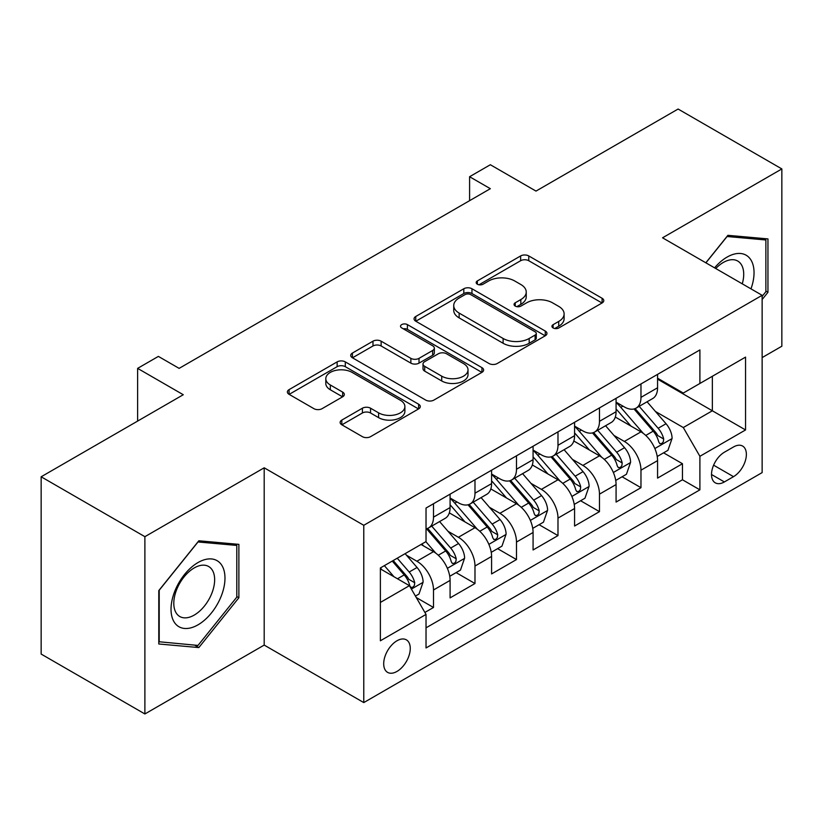 <?xml version="1.0" encoding="UTF-8"?>
<svg xmlns="http://www.w3.org/2000/svg" width="823" height="823" viewBox="0 0 823 823"><rect width="100%" height="100%" fill="white"/><g stroke="black" fill="none" stroke-linecap="round" stroke-linejoin="round"><path stroke-width="1.23" d="M553.118 327.955A4.033 2.325 0 0 0 558.817 327.955L602.097 302.967A5.761 3.323 0 0 0 603.784 300.621A5.761 3.323 0 0 0 602.097 298.265L528.778 255.943A5.761 3.323 0 0 0 520.63 255.943L477.361 280.921A4.033 2.325 0 0 0 476.178 282.567A4.033 2.325 0 0 0 477.361 284.213A4.033 2.325 0 0 0 483.06 284.213L488.656 280.982A18.435 10.637 0 0 1 514.725 280.982L520.836 284.511A18.435 10.637 0 0 1 526.236 292.042A18.435 10.637 0 0 1 520.836 299.562L515.239 302.792A4.033 2.325 0 0 0 514.056 304.438A4.033 2.325 0 0 0 515.239 306.084A4.033 2.325 0 0 0 520.938 306.084L526.545 302.854A18.435 10.637 0 0 1 552.603 302.854L558.714 306.382A18.435 10.637 0 0 1 564.115 313.902A18.435 10.637 0 0 1 558.714 321.433L553.118 324.663A4.033 2.325 0 0 0 551.935 326.309A4.033 2.325 0 0 0 553.118 327.955L553.118 324.663M396.974 671.434A18.775 10.843 120 0 0 409.247 654.892A18.775 10.843 120 0 0 406.367 639.841A18.775 10.843 120 0 0 396.974 640.778A18.775 10.843 120 0 0 384.711 657.32A18.775 10.843 120 0 0 387.592 672.37A18.775 10.843 120 0 0 396.974 671.434M341.823 420.08A5.761 3.323 0 0 0 340.136 422.436A5.761 3.323 0 0 0 341.823 424.781L362.398 436.663A5.761 3.323 0 0 0 370.545 436.663L418.609 408.908A5.761 3.323 0 0 0 420.286 406.562A5.761 3.323 0 0 0 418.609 404.206L345.29 361.883A5.761 3.323 0 0 0 337.142 361.883L289.079 389.629A5.761 3.323 0 0 0 287.392 391.974A5.761 3.323 0 0 0 289.079 394.33L313.923 408.671A5.761 3.323 0 0 0 322.071 408.671L342.635 396.799A5.761 3.323 0 0 0 344.323 394.443A5.761 3.323 0 0 0 342.635 392.098L330.321 384.979A15.411 8.899 0 0 1 325.805 378.693A15.411 8.899 0 0 1 335.321 370.473A15.411 8.899 0 0 1 352.11 372.397L400.379 400.266A15.411 8.899 0 0 1 404.885 406.562A15.411 8.899 0 0 1 395.379 414.782A15.411 8.899 0 0 1 378.59 412.848L370.545 408.208A5.761 3.323 0 0 0 362.398 408.208L341.823 420.08L341.823 424.781M762.139 357.594L781.85 346.216L781.85 168.931L678.111 109.037L535.989 191.09L490.343 164.734L469.594 176.719L490.343 188.693L179.126 368.375L158.376 356.4L137.626 368.375L137.626 421.078M144.889 536.678L144.889 713.963L264.193 645.088L264.193 467.803L144.889 536.678L41.15 476.784L183.272 394.731L137.626 368.375M264.193 467.803L363.776 525.3L762.139 295.303L762.139 472.597L363.776 702.585L363.776 525.3M781.85 168.931L662.546 237.806L762.139 295.303M489.068 363.529A5.761 3.323 0 0 0 497.215 363.529L545.279 335.774A5.761 3.323 0 0 0 546.966 333.428A5.761 3.323 0 0 0 545.279 331.072L471.96 288.75A5.761 3.323 0 0 0 463.812 288.75L415.749 316.495A5.761 3.323 0 0 0 414.062 318.84A5.761 3.323 0 0 0 415.749 321.196L489.068 363.529M403.311 328.83A4.033 2.325 0 0 1 407.406 329.395L407.406 324.601L481.939 367.644A5.761 3.323 0 0 1 483.626 369.99A5.761 3.323 0 0 1 481.939 372.346L433.875 400.091A5.761 3.323 0 0 1 425.728 400.091L352.419 357.768L352.419 353.057A5.761 3.323 0 0 0 350.732 355.413A5.761 3.323 0 0 0 352.419 357.768M352.419 353.057L372.984 341.185A5.761 3.323 0 0 1 381.131 341.185L410.862 358.355A5.761 3.323 0 0 0 419.01 358.355L432.651 350.475A5.761 3.323 0 0 0 434.338 348.119A5.761 3.323 0 0 0 432.651 345.773L401.696 327.893A4.033 2.325 0 0 1 400.523 326.247A4.033 2.325 0 0 1 403.013 324.097A4.033 2.325 0 0 1 407.406 324.601M144.889 713.963L41.15 654.069L41.15 476.784M424.884 612.446L433.495 607.477L416.273 597.529M406.48 555.216L416.891 561.235A23.476 13.549 60 0 1 433.495 589.988L450.088 580.4L450.088 597.889L474.984 583.517L456.107 572.613M447.969 531.257L458.39 537.275A23.476 13.549 60 0 1 474.984 566.029L491.588 556.441L491.588 573.929L516.484 559.558L497.606 548.653M489.469 507.307L499.89 513.315A23.476 13.549 60 0 1 516.484 542.069L533.078 532.481L533.078 549.97L557.984 535.598L539.096 524.704M530.958 483.348L541.38 489.366A23.476 13.549 60 0 1 557.984 518.109L574.577 508.532L574.577 526.02L599.473 511.639L580.596 500.744M572.458 459.388L582.879 465.406A23.476 13.549 60 0 1 599.473 494.15L616.077 484.572L616.077 502.061L640.973 487.689L640.973 470.2A23.476 13.549 -120 0 0 624.369 441.447L613.958 435.429M622.095 476.784L640.973 487.689M450.088 580.4A23.476 13.549 -120 0 0 433.495 551.647L421.047 544.466M491.588 556.441A23.476 13.549 -120 0 0 474.984 527.697L449.327 512.873M533.078 532.481A23.476 13.549 -120 0 0 516.484 503.738L490.827 488.924M574.577 508.532A23.476 13.549 -120 0 0 557.984 479.778L532.316 464.964M616.077 484.572A23.476 13.549 -120 0 0 599.473 455.819L573.816 441.005M733.509 446.961L724.374 452.228A18.188 10.504 120 0 0 712.492 468.256A18.188 10.504 120 0 0 715.28 482.834A18.188 10.504 120 0 0 724.374 481.939L733.509 476.661A18.188 10.504 120 0 0 745.391 460.633A18.188 10.504 120 0 0 742.603 446.056A18.188 10.504 120 0 0 733.509 446.961M380.38 602.436L409.422 585.667L426.026 614.421L426.026 647.958L699.9 489.839L699.9 456.302L683.296 427.549L655.447 411.479M426.026 614.421L380.38 640.778L380.38 567.942L426.026 541.585L426.026 508.048L699.9 349.929L699.9 383.467L745.545 357.12L745.545 429.945L699.9 456.302M450.088 497.987L458.39 502.781A23.476 13.549 60 0 0 470.128 503.943L486.722 494.356A23.476 13.549 -120 0 0 491.588 483.615L491.588 470.19M491.588 474.027L499.89 478.821A23.476 13.549 60 0 0 511.618 479.984L528.222 470.396A23.476 13.549 -120 0 0 533.078 459.656L533.078 446.241M533.078 450.068L541.38 454.862A23.476 13.549 60 0 0 553.118 456.024L569.722 446.447A23.476 13.549 -120 0 0 574.577 435.696L574.577 422.281M574.577 426.119L582.879 430.902A23.476 13.549 60 0 0 594.618 432.065L611.211 422.487A23.476 13.549 -120 0 0 616.077 411.737L616.077 398.322M426.026 627.836L682.462 479.778L682.462 463.73L657.567 478.101L657.567 460.613A23.476 13.549 -120 0 0 640.973 431.859L615.306 417.045M616.077 402.159L624.369 406.953A23.476 13.549 -120 0 0 636.107 408.115A23.476 13.549 -120 0 0 640.973 397.365L640.973 383.95M636.107 408.115L652.711 398.527A23.476 13.549 -120 0 0 657.567 387.777L657.567 374.362M433.495 503.738L433.495 517.153A23.476 13.549 60 0 1 428.629 527.893A23.476 13.549 60 0 1 426.026 528.85M428.629 527.893L445.233 518.315A23.476 13.549 -120 0 0 450.088 507.565L450.088 494.15M474.984 479.778L474.984 493.193A23.476 13.549 60 0 1 470.128 503.943M516.484 455.819L516.484 469.233A23.476 13.549 60 0 1 511.618 479.984M557.984 431.859L557.984 445.284A23.476 13.549 60 0 1 553.118 456.024M599.473 407.91L599.473 421.325A23.476 13.549 60 0 1 594.618 432.065M599.473 494.15L599.473 511.639M557.984 518.109L557.984 535.598M516.484 542.069L516.484 559.558M474.984 566.029L474.984 583.517M433.495 589.988L433.495 607.477M409.422 585.667L380.38 568.899M683.296 427.549L712.348 410.78L712.348 376.286L745.545 357.12M657.567 379.156L745.545 429.945M657.567 378.199L683.296 393.055L699.9 383.467M264.193 645.088L363.776 702.585M469.594 176.719L469.594 200.678M663.585 452.825L682.462 463.73M682.462 479.778L699.9 489.839M762.139 299.521L767.952 292.299L767.952 238.907L727.902 235.327L705.825 262.794M158.788 643.987L198.837 647.567L238.876 597.755L238.876 544.363L198.837 540.783L158.788 590.595L158.788 643.987M765.874 291.095L767.952 292.299M236.798 596.552L238.876 597.755M194.598 645.119L198.837 647.567M554.733 328.521L558.714 326.227A18.435 10.637 0 0 0 564.115 318.696L564.115 313.902M526.236 292.042L526.236 296.825A18.435 10.637 0 0 1 520.836 304.356L516.844 306.66M602.025 303.018L528.778 260.726A5.761 3.323 0 0 0 520.63 260.726L478.965 284.789M545.196 335.825L471.96 293.533A5.761 3.323 0 0 0 463.812 293.533L415.831 321.237M535.094 335.074A4.033 2.325 0 0 0 536.277 333.428A4.033 2.325 0 0 0 535.094 331.782L470.735 294.624A4.033 2.325 0 0 0 465.036 294.624L459.131 298.029A18.435 10.637 0 0 0 453.73 305.559A18.435 10.637 0 0 0 459.131 313.079L503.12 338.479A18.435 10.637 0 0 0 529.189 338.479L535.094 335.074L535.094 339.858A4.033 2.325 0 0 0 536.277 338.212L536.277 333.428M453.73 305.559L453.73 310.353A18.435 10.637 0 0 0 459.131 317.873L459.131 313.079M535.094 339.858L529.189 343.273A18.435 10.637 0 0 1 503.12 343.273L459.131 317.873M352.491 357.81L372.984 345.979L372.984 341.185M434.338 348.119L434.338 352.913A5.761 3.323 0 0 1 432.651 355.269L419.01 363.138A5.761 3.323 0 0 1 410.862 363.138L381.131 345.979A5.761 3.323 0 0 0 372.984 345.979M407.406 329.395L481.866 372.387M441.714 376.162A15.411 8.899 0 0 0 458.514 378.096A15.411 8.899 0 0 0 468.02 369.877A15.411 8.899 0 0 0 463.514 363.581L446.508 353.767A5.761 3.323 0 0 0 438.361 353.767L424.709 361.647A5.761 3.323 0 0 0 423.022 363.992A5.761 3.323 0 0 0 424.709 366.348L441.714 376.162L441.714 380.956A15.411 8.899 0 0 0 458.514 382.88A15.411 8.899 0 0 0 468.02 374.66L468.02 369.877M423.022 363.992L423.022 368.786A5.761 3.323 0 0 0 424.709 371.142L424.709 366.348M441.714 380.956L424.709 371.142M404.885 406.562L404.885 411.346A15.411 8.899 0 0 1 395.379 419.565A15.411 8.899 0 0 1 378.59 417.642L370.545 412.992A5.761 3.323 0 0 0 362.398 412.992L341.905 424.822M325.805 378.693L325.805 383.487A15.411 8.899 0 0 0 330.321 389.773L330.321 384.979M342.563 396.84L330.321 389.773M418.526 408.959L345.29 366.667A5.761 3.323 0 0 0 337.142 366.667L289.151 394.371M657.217 456.498L667.947 450.315L672.093 438.33A15.555 8.981 -120 0 0 666.033 423.732L647.073 401.778M643.277 433.382L620.789 407.344A44.895 25.914 -120 0 0 616.077 402.416M630.943 426.077L618.371 411.51A37.261 21.511 -120 0 0 616.077 409.01M633.998 408.959L653.174 431.159A15.555 8.981 60 0 1 658.719 441.869L659.851 443.71L661.949 443.422L663.359 441.704L663.698 438.998A15.555 8.981 -120 0 0 658.153 428.279L639.193 406.336M635.119 408.589L655.725 432.445A7.921 4.578 60 0 1 657.721 435.552L663.698 438.998M750.977 288.863A38.146 22.026 120 0 0 727.079 257.095A38.146 22.026 120 0 0 714.58 267.845M742.264 283.832A28.877 16.676 120 0 0 737.737 261.045A28.877 16.676 120 0 0 723.294 262.475A28.877 16.676 120 0 0 715.732 268.514M705.908 262.835L727.079 236.51L765.874 239.977L765.874 291.702L762.139 296.352M763.302 238.485L765.874 239.977M221.366 595.78A38.146 22.026 120 0 0 211.49 558.94A38.146 22.026 120 0 0 174.641 591.614A38.146 22.026 120 0 0 184.517 628.453A38.146 22.026 120 0 0 221.366 595.78M211.912 593.095A28.877 16.676 120 0 0 208.661 566.502A28.877 16.676 120 0 0 176.534 589.937A28.877 16.676 120 0 0 179.784 616.52A28.877 16.676 120 0 0 211.912 593.095M159.209 641.961L159.209 590.235L198.004 541.966L236.798 545.433L236.798 597.159L198.004 645.427L158.788 641.724M234.236 543.941L236.798 545.433M615.727 480.457L626.447 474.264L630.593 462.289A15.555 8.981 -120 0 0 624.544 447.691L605.584 425.738M601.778 457.341L579.299 431.303A44.895 25.914 -120 0 0 574.577 426.365M589.453 450.037L576.872 435.47A37.261 21.511 -120 0 0 574.577 432.97M592.498 432.908L611.674 455.119A15.555 8.981 60 0 1 617.219 465.828L618.351 467.67L620.449 467.371L621.859 465.664L622.198 462.948A15.555 8.981 -120 0 0 616.653 452.239L597.693 430.285M593.63 432.548L614.236 456.405A7.921 4.578 60 0 1 616.232 459.501L622.198 462.948M574.228 504.417L584.958 498.224L589.103 486.249A15.555 8.981 -120 0 0 583.044 471.641L564.084 449.697M560.288 481.301L537.8 455.263A44.895 25.914 -120 0 0 533.078 450.325M547.953 473.986L535.382 459.429A37.261 21.511 -120 0 0 533.078 456.93M551.009 456.868L570.185 479.068A15.555 8.981 60 0 1 575.73 489.788L576.861 491.629L578.96 491.331L580.369 489.623L580.709 486.907A15.555 8.981 -120 0 0 575.164 476.198L556.204 454.245M552.13 456.508L572.736 480.365A7.921 4.578 60 0 1 574.732 483.461L580.709 486.907M532.738 528.376L543.458 522.183L547.604 510.209A15.555 8.981 -120 0 0 541.544 495.6L522.584 473.647M518.788 505.25L496.31 479.223A44.895 25.914 -120 0 0 491.588 474.285M506.464 497.946L493.882 483.389A37.261 21.511 -120 0 0 491.588 480.879M509.509 480.827L528.685 503.028A15.555 8.981 60 0 1 534.23 513.737L535.361 515.589L537.46 515.291L538.87 513.583L539.209 510.867A15.555 8.981 -120 0 0 533.664 500.158L514.704 478.204M510.641 480.467L531.246 504.324A7.921 4.578 60 0 1 533.242 507.421L539.209 510.867M491.238 552.336L501.958 546.143L506.104 534.158A15.555 8.981 -120 0 0 500.055 519.56L481.095 497.606M477.299 529.21L454.81 503.182A44.895 25.914 -120 0 0 450.088 498.244M464.964 521.905L452.383 507.349A37.261 21.511 -120 0 0 450.088 504.838M468.009 504.787L487.185 526.987A15.555 8.981 60 0 1 492.73 537.697L493.862 539.538L495.971 539.25L497.37 537.542L497.709 534.827A15.555 8.981 -120 0 0 492.164 524.107L473.204 502.164M469.141 504.417L489.747 528.273A7.921 4.578 60 0 1 491.743 531.38L497.709 534.827M449.739 576.285L460.469 570.102L464.614 558.117A15.555 8.981 -120 0 0 458.555 543.519L439.595 521.566M435.799 553.169L425.872 541.678M423.464 545.865L421.849 543.993M426.52 528.736L445.696 550.947A15.555 8.981 60 0 1 451.241 561.656L452.372 563.498L454.471 563.199L455.88 561.492L456.22 558.786A15.555 8.981 -120 0 0 450.675 548.067L431.715 526.113M427.641 528.376L448.247 552.233A7.921 4.578 60 0 1 450.243 555.33L456.22 558.786M415.44 596.089L418.969 594.052L423.115 582.077A15.555 8.981 -120 0 0 417.066 567.479L405.122 553.653M393.98 576.758L384.372 565.638M381.975 569.825L380.38 567.973M392.262 561.08L404.196 574.896A15.555 8.981 60 0 1 409.741 585.616L410.872 587.457L412.971 587.159L414.381 585.451L414.72 582.735A15.555 8.981 -120 0 0 409.175 572.026L397.242 558.21M393.219 560.525L406.757 576.193A7.921 4.578 60 0 1 408.753 579.289L414.72 582.735M416.891 561.235L433.495 551.647M458.39 537.275L474.984 527.697M499.89 513.315L516.484 503.738M541.38 489.366L557.984 479.778M582.879 465.406L599.473 455.819M624.369 441.447L640.973 431.859M640.973 397.365L657.567 387.777M433.495 517.153L450.088 507.565M474.984 493.193L491.588 483.615M516.484 469.233L533.078 459.656M557.984 445.284L574.577 435.696M599.473 421.325L616.077 411.737M640.973 470.2L657.567 460.613M713.613 465.18L733.509 476.661M711.514 474.511L724.374 481.939M558.714 326.227L558.714 321.433M515.239 306.084L515.239 302.792M520.836 304.356L520.836 299.562M477.361 284.213L477.361 280.921M520.63 260.726L520.63 255.943M528.778 260.726L528.778 255.943M602.097 302.967L602.097 298.265M415.749 321.196L415.749 316.495M463.812 293.533L463.812 288.75M471.96 293.533L471.96 288.75M545.279 335.774L545.279 331.072M503.12 343.273L503.12 338.479M529.189 343.273L529.189 338.479M381.131 345.979L381.131 341.185M410.862 363.138L410.862 358.355M419.01 363.138L419.01 358.355M432.651 355.269L432.651 350.475M481.939 372.346L481.939 367.644M362.398 412.992L362.398 408.208M370.545 412.992L370.545 408.208M378.59 417.642L378.59 412.848M342.635 396.799L342.635 392.098M289.079 394.33L289.079 389.629M337.142 366.667L337.142 361.883M345.29 366.667L345.29 361.883M418.609 408.908L418.609 404.206M654.851 448.525L671.99 438.628M620.789 407.344L622.929 406.12M658.153 428.279L666.033 423.732M645.757 435.439L653.174 431.159M613.351 472.484L630.49 462.588M579.299 431.303L581.439 430.069M616.653 452.239L624.544 447.691M604.257 459.399L611.674 455.119M571.862 496.444L589.001 486.547M537.8 455.263L539.939 454.029M575.164 476.198L583.044 471.641M562.767 483.358L570.185 479.068M530.362 520.403L547.501 510.507M496.31 479.223L498.44 477.988M533.664 500.158L541.544 495.6M521.268 507.307L528.685 503.028M488.862 544.353L506.011 534.466M454.81 503.182L456.95 501.948M492.164 524.107L500.055 519.56M479.768 531.267L487.185 526.987M447.373 568.312L464.511 558.416M450.675 548.067L458.555 543.519M438.278 555.227L445.696 550.947M411.397 589.083L423.012 582.375M409.175 572.026L417.066 567.479M397.488 578.775L404.196 574.896"/></g></svg>
